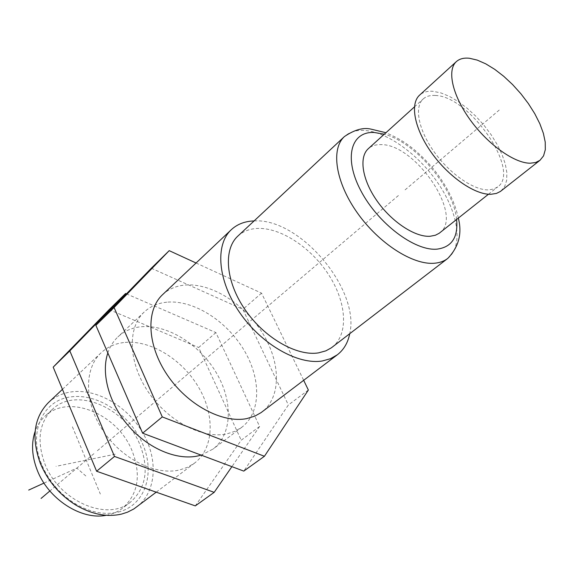 <?xml version="1.0" encoding="UTF-8"?>
<svg xmlns="http://www.w3.org/2000/svg" width="574" height="574" viewBox="0 0 574 574"><rect width="100%" height="100%" fill="white"/><g stroke="black" fill="none" stroke-linecap="round" stroke-linejoin="round"><path stroke-width="0.43" stroke-dasharray="2.87 2.15" d="M106.233 515.287C112.439 514.153 117.885 511.8 122.571 508.212C138.241 494.056 141.398 474.899 132.056 450.748C117.476 413.804 68.184 393.176 44.772 416.444C40.474 420.477 37.253 425.456 35.122 431.397M44.75 463.555C58.735 501.159 107.539 522.017 130.528 502.099C146.191 487.929 149.283 468.7 139.805 444.405C125.032 407.246 75.517 386.324 52.112 409.592C39.097 422.909 36.643 440.897 44.75 463.555M118.337 512.065C145.337 505.393 155.54 473.206 142.574 443.846C129.968 414.385 97.164 392.702 70.207 396.993C42.971 400.387 28.033 432.093 41.586 464.258C48.575 480.833 59.667 493.92 74.871 503.527C89.996 512.417 104.482 515.265 118.337 512.065M136.763 506.935C156.566 491.853 158.395 459.358 142.725 432.696C127.191 405.954 96.288 388.06 70.688 391.985C61.985 393.348 54.544 396.907 48.367 402.647M162.564 294.677C168.648 289.052 176.175 285.838 185.137 285.048C211.526 282.846 244.725 304.026 262.713 333.408C280.822 362.718 281.411 397.122 261.974 411.953M166.79 302.197C157.85 303.086 150.331 306.365 144.218 312.026C127.299 327.632 128.189 362.18 148.027 391.597C167.708 421.086 202.486 439.225 226.823 433.908L234.874 431.332L241.862 427.214C261.392 412.311 261.235 378.187 243.519 349.293C225.934 320.321 193.086 299.685 166.79 302.197M107.84 352.945C110.029 346.538 113.379 341.193 117.892 336.916C124.034 331.22 131.546 327.854 140.429 326.821C166.575 323.894 198.905 343.761 215.924 372.124C233.066 400.415 232.642 434.123 212.99 449.112L201.115 455.11M123.589 342.556C114.75 343.675 107.245 347.091 101.081 352.809C84.034 368.565 84.105 402.324 102.918 430.557C121.573 458.856 155.353 475.738 179.533 469.984L187.554 467.279L194.564 463.089C214.274 448.064 215.056 414.636 198.274 386.733C181.621 358.75 149.62 339.37 123.589 342.556M196.064 263.007L261.557 293.149L303.675 380.325M308.36 390.033L288.363 404.979L243.771 471.103M261.557 293.149L242.845 309.321L288.363 404.979M151.306 268.223L242.845 309.321M254.11 220.918C299.614 217.747 360.314 289.353 349.731 333.724M237.866 236.086C243.046 231.351 249.575 228.796 257.446 228.43C281.009 227.433 311.725 248.004 329.167 275.52C346.725 302.986 348.77 334.391 332.109 347.263M439.713 232.865C464.244 215.881 415.303 143.55 380.77 144.626C375.661 144.497 371.514 145.846 368.336 148.666M435.35 95.478C430.285 95.112 426.238 96.267 423.21 98.943C414.076 106.965 418.439 129.896 434.116 151.809C449.7 173.75 473.593 190.281 488.395 189.886L493.583 189.083L497.751 186.88C521.163 170.837 469.489 96.059 435.35 95.478M500.944 191.049L504.69 186.514L506.67 180.301L506.864 172.674L505.285 163.956L502.035 154.485L497.249 144.619L491.122 134.711L483.875 125.118L475.774 116.178L467.1 108.206L458.167 101.505L449.284 96.324L440.796 92.873L433.011 91.309C427.415 90.879 422.952 92.149 419.623 95.112M126.438 293.859L215.91 332.59L259.606 426.468L231.896 466.648M259.606 426.468L241.216 440.208L195.296 505.895M215.91 332.59L198.669 347.485L241.216 440.208M109.139 309.63L198.669 347.485M398.392 195.54L95.836 452.018M405.108 189.851L499.373 109.943M93.906 453.654L49.859 490.992M72.41 426.805L100.35 494.063M115.238 454.192L56.015 466.339M43.976 483.1L76.866 468.097L87.341 477.31M447.742 258.444C463.297 246.389 458.597 213.966 438.888 184.462C419.278 154.908 387.055 131.36 363.5 130.377C355.636 130.083 349.279 132.142 344.429 136.562M456.61 219.483C453.654 187.332 415.547 142.374 384.315 134.194M130.528 502.099L122.571 508.212M52.112 409.592L44.772 416.444M74.871 503.527L75.675 504.984M41.586 464.258L40.28 463.232M144.218 312.026L117.892 336.916M101.081 352.809L62.444 389.337M241.862 427.214L212.99 449.112M194.564 463.089L156.214 492.176M458.325 218.12C454.945 202.148 447.017 186.227 434.54 170.342C427.451 161.61 419.694 153.925 411.271 147.281C405.101 142.646 399.282 138.499 385.936 132.723M414.435 106.9L423.21 98.943M488.467 194.234L497.751 186.88"/><path stroke-width="0.86" d="M35.122 431.397C31.118 443.2 31.821 456.129 37.238 470.185C48.259 499.179 81.465 520.467 106.233 515.287M62.444 389.337L48.367 402.647C33.88 417.599 31.183 437.797 40.28 463.232C47.707 480.854 59.509 494.774 75.675 504.984C91.754 514.433 107.137 517.439 121.81 514.017L127.572 512.144L133.886 508.923L156.214 492.176M349.731 333.724C347.93 342.743 343.797 349.76 337.347 354.775L330.502 358.693L322.48 360.938C298.057 365.186 261.435 344.357 239.623 312.5C217.654 280.7 214.891 244.768 231.308 229.686C237.234 224.212 244.725 221.299 253.765 220.933L254.11 220.918M337.347 354.775L261.055 412.627L255.007 416.042L246.956 418.554C222.569 423.662 187.397 404.971 167.264 374.987C146.987 345.067 145.731 310.204 162.564 294.677L231.308 229.686M201.115 455.11L197.951 455.935C177.014 460.628 148.508 448.789 128.813 426.281C109.096 403.795 100.802 373.581 107.84 352.945M303.675 380.325L308.36 390.033L264.42 456.28L162.277 416.918L114.083 307.528L169.208 250.651L196.064 263.007M264.42 456.28L243.771 471.103L142.617 433.183L95.88 325.35L151.306 268.223L169.208 250.651M162.277 416.918L142.617 433.183M114.083 307.528L95.88 325.35M447.742 258.444L331.291 347.866L325.867 350.85L318.52 352.874C296.701 356.483 264.248 337.821 244.983 309.544C225.582 281.332 223.171 249.453 237.866 236.086L344.429 136.562C330.653 148.996 335.474 182.037 357.258 212.76C378.905 243.527 413.093 265.332 434.626 263.215C439.82 262.756 444.197 261.163 447.742 258.444C458.784 246.913 462.314 233.475 458.325 218.12M414.435 106.9L368.336 148.666C358.75 157.118 362.144 179.755 376.974 200.835C391.712 221.951 415.081 237.313 430.091 236.273L435.386 235.24L439.16 233.288L488.467 194.234M456.373 61.605L419.623 95.112C409.692 103.872 414.457 128.906 431.612 152.856C448.667 176.828 474.777 194.808 490.87 194.299L496.453 193.416L500.377 191.472L540.012 160.282L543.556 155.863L545.3 149.706L545.228 142.079L543.37 133.312L539.84 123.733L534.774 113.709L528.389 103.607L520.905 93.777L512.604 84.579L503.771 76.328L494.716 69.332L485.769 63.85L477.252 60.105L469.503 58.275C463.95 57.651 459.573 58.763 456.373 61.605C446.816 70.014 452.341 95.219 470.128 119.779C487.814 144.361 514.275 163.224 530.168 163.217L535.657 162.514L540.012 160.282M231.896 466.648L214.174 492.349L114.499 456.445L69.806 350.879L125.577 293.486L126.438 293.859M214.174 492.349L195.296 505.895L96.604 471.24L53.188 367.145L109.139 309.63L125.577 293.486M114.499 456.445L96.604 471.24M69.806 350.879L53.188 367.145M41.077 498.433L49.859 490.992M28.7 490.067L43.976 483.1M384.315 134.194L374.241 132.486C351.015 131.166 343.431 157.757 360.723 190.489C377.678 223.243 414.722 251.254 437.022 249.145C451.731 247.2 458.26 237.313 456.61 219.483M385.936 132.723L370.955 129.121C363.306 127.27 354.467 129.746 344.429 136.562"/></g></svg>
